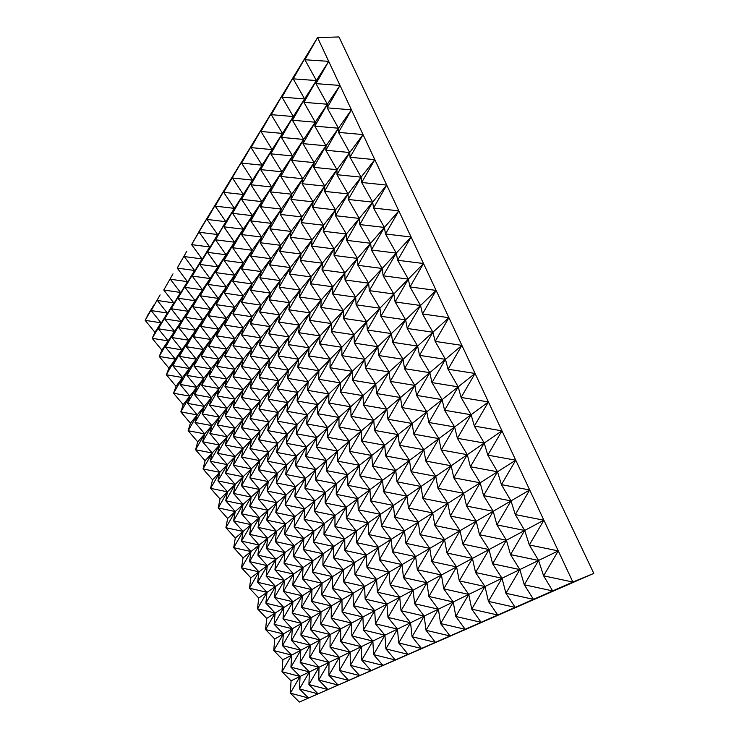 <?xml version="1.0" encoding="UTF-8"?>
<svg xmlns="http://www.w3.org/2000/svg" width="739" height="739" viewBox="0 0 739 739"><rect width="100%" height="100%" fill="white"/><g stroke="black" fill="none" stroke-linecap="round" stroke-linejoin="round"><path stroke-width="1.11" d="M328.707 61.346L339.995 85.428L315.969 83.636L328.707 61.346L304.921 59.748L317.567 37.587L328.707 61.346L316.384 80.551L304.921 59.748L305.567 57.189L317.567 37.587L338.979 36.95L593.814 573.39L572.873 582.046L543.599 575.829L558.268 550.888L572.873 582.046L552.68 590.914L543.599 575.829L538.583 560.458L524.293 584.771L552.68 590.914L533.466 599.338L524.293 584.771L519.85 569.566L505.929 593.278L533.466 599.338L515.175 607.366L505.929 593.278L502.012 578.24L488.433 601.389L515.175 607.366L497.735 615.014L488.433 601.389L484.996 586.517L471.75 609.121L497.735 615.014L481.098 622.312L471.75 609.121L468.757 594.415L455.824 616.492L481.098 622.312L465.2 629.295L455.824 616.492L453.238 601.962L440.601 623.55L465.2 629.295L449.996 635.965L440.601 623.55L438.393 609.185L426.033 630.302L449.996 635.965L435.437 642.348L426.033 630.302L424.177 616.095L412.085 636.759L435.437 642.348L421.489 648.472L412.085 636.759L410.542 622.728L398.718 642.958L421.489 648.472L408.113 654.338L398.718 642.958L397.471 629.083L385.897 648.897L408.113 654.338L395.273 659.973L385.897 648.897L384.927 635.189L373.592 654.597L395.273 659.973L382.941 665.386L373.592 654.597L372.862 641.055L361.759 660.084L382.941 665.386L371.08 670.587L361.759 660.084L361.269 646.69L350.378 665.349L371.08 670.587L359.671 675.594L350.378 665.349L350.11 652.121L339.432 670.421L359.671 675.594L348.688 680.407L339.432 670.421L339.358 657.341L328.892 675.307L348.688 680.407L338.102 685.053L328.892 675.307L329.003 662.384L318.731 680.019L338.102 685.053L327.904 689.533L318.731 680.019L319.017 667.243L308.93 684.563L327.904 689.533L318.056 693.847L308.93 684.563L309.373 671.927L299.471 688.942L318.056 693.847L308.551 698.022L299.471 688.942L300.071 676.453L290.335 693.173L308.551 698.022L299.369 702.05L593.814 573.39M543.876 520.201L558.268 550.888L529.327 544.976L543.876 520.201L515.277 514.584L529.697 489.966L543.876 520.201L524.69 530.463L510.52 554.61L506.427 540.227L492.617 563.792L489.033 549.53L475.556 572.531L472.433 558.407L459.288 580.872L456.591 566.887L443.742 588.844L441.442 574.988L428.888 596.456L426.939 582.748L414.671 603.745L413.055 590.175L401.046 610.728L399.734 597.297L387.993 617.416L386.968 604.132L375.467 623.845L374.701 610.691L363.431 630.007L362.904 617L351.866 635.937L351.561 623.069L340.744 641.637L340.651 628.907L330.037 647.124L330.13 634.533L319.728 652.417L319.996 639.956L309.78 657.507L310.223 645.184L300.191 662.421L300.782 650.228L290.935 667.169L291.674 655.105L282.002 671.751L291.074 680.822L290.335 693.173L299.369 702.05M515.73 460.185L529.697 489.966L501.43 484.645L515.73 460.185L487.786 455.15L501.975 430.846L515.73 460.185L497.513 471.768L483.574 495.61L480.165 482.789L466.568 506.067L463.612 493.301L450.347 516.025L447.825 503.333L434.865 525.54L432.731 512.921L420.075 534.63L418.292 522.094L405.923 543.322L404.473 530.879L392.372 551.645L391.227 539.294L379.384 559.626L378.516 547.368L366.932 567.284L366.322 555.118L354.969 574.628L354.6 562.564L343.478 581.685L343.33 569.723L332.43 588.475L332.485 576.614L321.798 595.006L322.047 583.256L311.562 601.297L311.978 589.648L301.697 607.356L302.279 595.81L292.182 613.204L292.912 601.758L283 618.848L283.868 607.504L274.132 624.289L275.139 613.056L265.569 629.554L274.742 639.013L273.744 650.542L282.871 659.816L282.002 671.751L300.071 676.453L290.935 667.169L309.373 671.927L300.191 662.421L319.017 667.243L309.78 657.507L329.003 662.384L319.728 652.417L339.358 657.341L330.037 647.124L350.11 652.121L340.744 641.637L361.269 646.69L351.866 635.937L372.862 641.055L363.431 630.007L384.927 635.189L375.467 623.845L397.471 629.083L387.993 617.416L410.542 622.728L401.046 610.728L424.177 616.095L414.671 603.745L438.393 609.185L428.888 596.456L453.238 601.962L443.742 588.844L468.757 594.415L459.288 580.872L484.996 586.517L475.556 572.531L502.012 578.24L492.617 563.792L519.85 569.566L510.52 554.61L538.583 560.458L529.327 544.976L524.69 530.463L515.277 514.584L511 500.894L496.95 524.902L493.199 511.305L479.5 534.722L476.239 521.217L462.863 544.08L460.046 530.685L446.993 553.021L444.582 539.729L431.825 561.557L429.793 548.375L417.332 569.714L415.632 556.652L403.448 577.529L402.071 564.578L390.155 585.02L389.065 572.18L377.398 592.198L376.576 579.478L365.158 599.089L364.586 586.489L353.399 605.703L353.057 593.223L342.092 612.068L341.972 599.708L331.22 618.192L331.294 605.952L320.744 624.086L321.003 611.966L310.657 629.767L311.091 617.767L300.93 635.235L301.521 623.356L291.554 640.519L292.284 628.76L282.492 645.618L283.36 633.97L273.744 650.542L291.674 655.105L282.492 645.618L300.782 650.228L291.554 640.519L310.223 645.184L300.93 635.235L319.996 639.956L310.657 629.767L330.13 634.533L320.744 624.086L340.651 628.907L331.22 618.192L351.561 623.069L342.092 612.068L362.904 617L353.399 605.703L374.701 610.691L365.158 599.089L386.968 604.132L377.398 592.198L399.734 597.297L390.155 585.02L413.055 590.175L403.448 577.529L426.939 582.748L417.332 569.714L441.442 574.988L431.825 561.557L456.591 566.887L446.993 553.021L472.433 558.407L462.863 544.08L489.033 549.53L479.5 534.722L506.427 540.227L496.95 524.902L524.69 530.463L282.871 659.816M488.424 401.942L501.975 430.846L474.346 426.08L488.424 401.942L461.099 397.443L475.057 373.454L488.424 401.942L471.112 414.745L457.395 438.301L454.624 426.957L441.238 449.949L438.892 438.606L425.821 461.062L423.863 449.737L411.096 471.676L409.489 460.369L397.019 481.828L395.734 470.558L383.541 491.546L382.562 480.313L370.627 500.857L369.925 489.661L358.249 509.781L357.805 498.64L346.369 518.344L346.157 507.259L334.961 526.574L334.97 515.554L323.987 534.482L324.199 523.526L313.438 542.084L313.835 531.202L303.276 549.41L303.84 538.592L293.485 556.467L294.214 545.724L284.053 563.275L284.931 552.596L274.945 569.834L275.961 559.238L266.16 576.171L267.306 565.649L257.671 582.286L258.936 571.838L249.468 588.198L258.733 598.027L257.477 608.779L266.696 618.414L265.569 629.554L283.36 633.97L274.132 624.289L292.284 628.76L283 618.848L301.521 623.356L292.182 613.204L311.091 617.767L301.697 607.356L321.003 611.966L311.562 601.297L331.294 605.952L321.798 595.006L341.972 599.708L332.43 588.475L353.057 593.223L343.478 581.685L364.586 586.489L354.969 574.628L376.576 579.478L366.932 567.284L389.065 572.18L379.384 559.626L402.071 564.578L392.372 551.645L415.632 556.652L405.923 543.322L429.793 548.375L420.075 534.63L444.582 539.729L434.865 525.54L460.046 530.685L450.347 516.025L476.239 521.217L466.568 506.067L493.199 511.305L483.574 495.61L511 500.894L501.43 484.645L497.513 471.768L487.786 455.15L484.221 443.049L470.392 466.752L467.307 454.679L453.811 477.81L451.169 465.764L438.005 488.359L435.761 476.359L422.902 498.428L421.036 486.474L408.473 508.053L406.94 496.165L394.663 517.272L393.444 505.439L381.435 526.094L380.511 514.326L368.752 534.546L368.096 522.861L356.586 542.666L356.18 531.045L344.901 550.453L344.725 538.925L333.677 557.945L333.705 546.49L322.878 565.15L323.109 553.779L312.486 572.078L312.893 560.799L302.473 578.757L303.045 567.561L292.829 585.196L293.559 574.092L283.517 591.403L284.395 580.383L274.538 597.398L275.545 586.47L265.864 603.181L266.991 592.345L257.477 608.779L275.139 613.056L265.864 603.181L283.868 607.504L274.538 597.398L292.912 601.758L283.517 591.403L302.279 595.81L292.829 585.196L311.978 589.648L302.473 578.757L322.047 583.256L312.486 572.078L332.485 576.614L322.878 565.15L343.33 569.723L333.677 557.945L354.6 562.564L344.901 550.453L366.322 555.118L356.586 542.666L378.516 547.368L368.752 534.546L391.227 539.294L381.435 526.094L404.473 530.879L394.663 517.272L418.292 522.094L408.473 508.053L432.731 512.921L422.902 498.428L447.825 503.333L438.005 488.359L463.612 493.301L453.811 477.81L480.165 482.789L470.392 466.752L497.513 471.768L266.696 618.414M461.893 345.372L475.057 373.454L448.046 369.214L461.893 345.372L435.179 341.39L448.915 317.696L461.893 345.372L445.46 359.348L431.955 382.608L429.793 372.668L416.611 395.383L414.838 385.388L401.961 407.577L400.538 397.545L387.957 419.235L386.857 409.175L374.553 430.394L373.758 420.315L361.722 441.072L361.195 430.994L349.427 451.317L349.15 441.238L337.631 461.136L337.584 451.067L326.296 470.567L326.472 460.517L315.414 479.629L315.784 469.607L304.939 488.35L305.493 478.355L294.861 496.737L295.582 486.779L285.152 504.82L286.039 494.899L275.804 512.607L276.829 502.723L266.779 520.117L267.943 510.279L258.077 527.369L259.361 517.577L249.662 534.362L251.066 524.635L241.542 541.124L243.048 531.443L233.69 547.664L243.029 557.843L241.542 567.829L250.844 577.833L249.468 588.198L266.991 592.345L257.671 582.286L275.545 586.47L266.16 576.171L284.395 580.383L274.945 569.834L293.559 574.092L284.053 563.275L303.045 567.561L293.485 556.467L312.893 560.799L303.276 549.41L323.109 553.779L313.438 542.084L333.705 546.49L323.987 534.482L344.725 538.925L334.961 526.574L356.18 531.045L346.369 518.344L368.096 522.861L358.249 509.781L380.511 514.326L370.627 500.857L393.444 505.439L383.541 491.546L406.94 496.165L397.019 481.828L421.036 486.474L411.096 471.676L435.761 476.359L425.821 461.062L451.169 465.764L441.238 449.949L467.307 454.679L457.395 438.301L484.221 443.049L474.346 426.08L471.112 414.745L461.099 397.443L458.198 386.848L444.582 410.256L442.125 399.623L428.842 422.477L426.782 411.817L413.812 434.144L412.122 423.465L399.448 445.284L398.099 434.606L385.712 455.945L384.677 445.275L372.567 466.152L371.809 455.501L359.967 475.934L359.477 465.302L347.875 485.311L347.635 474.715L336.273 494.317L336.254 483.759L325.123 502.963L325.317 492.451L314.408 511.286L314.796 500.811L304.099 519.286L304.653 508.866L294.168 526.99L294.889 516.626L284.598 534.417L285.476 524.108L275.37 541.576L276.386 531.332L266.465 548.486L267.62 538.297L257.874 555.155L259.14 545.031L249.57 561.603L250.955 551.543L241.542 567.829L258.936 571.838L249.57 561.603L267.306 565.649L257.874 555.155L275.961 559.238L266.465 548.486L284.931 552.596L275.37 541.576L294.214 545.724L284.598 534.417L303.84 538.592L294.168 526.99L313.835 531.202L304.099 519.286L324.199 523.526L314.408 511.286L334.97 515.554L325.123 502.963L346.157 507.259L336.273 494.317L357.805 498.64L347.875 485.311L369.925 489.661L359.967 475.934L382.562 480.313L372.567 466.152L395.734 470.558L385.712 455.945L409.489 460.369L399.448 445.284L423.863 449.737L413.812 434.144L438.892 438.606L428.842 422.477L454.624 426.957L444.582 410.256L471.112 414.745L250.844 577.833M436.121 290.418L448.915 317.696L422.496 313.964L436.121 290.418L409.988 286.926L423.512 263.527L436.121 290.418L420.528 305.484L407.226 328.458L405.637 319.848L392.649 342.296L391.411 333.585L378.728 355.514L377.814 346.711L365.417 368.161L364.798 359.283L352.669 380.262L352.318 371.329L340.457 391.864L340.356 382.876L328.744 402.986L328.873 393.961L317.493 413.655L317.835 404.612L306.694 423.909L307.23 414.847L296.311 433.775L297.032 424.703L286.316 443.261L287.203 434.181L276.7 452.397L277.735 443.326L267.435 461.191L268.608 452.139L258.493 469.681L259.805 460.637L249.874 477.865L251.306 468.84L241.542 485.772L243.094 476.766L233.506 493.403L235.15 484.433L225.737 500.783L227.473 491.841L218.217 507.924L227.64 518.436L225.912 527.701L235.298 538.038L233.69 547.664L250.955 551.543L241.542 541.124L259.14 545.031L249.662 534.362L267.62 538.297L258.077 527.369L276.386 531.332L266.779 520.117L285.476 524.108L275.804 512.607L294.889 516.626L285.152 504.82L304.653 508.866L294.861 496.737L314.796 500.811L304.939 488.35L325.317 492.451L315.414 479.629L336.254 483.759L326.296 470.567L347.635 474.715L337.631 461.136L359.477 465.302L349.427 451.317L371.809 455.501L361.722 441.072L384.677 445.275L374.553 430.394L398.099 434.606L387.957 419.235L412.122 423.465L401.961 407.577L426.782 411.817L416.611 395.383L442.125 399.623L431.955 382.608L458.198 386.848L448.046 369.214L445.46 359.348L435.179 341.39L432.906 332.227L419.503 355.348L417.637 346.083L404.547 368.659L403.051 359.311L390.266 381.379L389.102 371.966L376.613 393.536L375.754 384.068L363.542 405.166L362.969 395.67L351.025 416.316L350.711 406.783L339.016 427.003L338.952 417.452L327.506 437.257L327.654 427.705L316.44 447.104L316.791 437.553L305.807 456.573L306.352 447.03L295.582 465.681L296.293 456.148L285.734 474.447L286.612 464.933L276.247 482.89L277.273 473.403L267.102 491.029L268.266 481.569L258.281 498.88L259.574 489.458L249.764 506.464L251.186 497.07L241.542 513.781L243.066 504.432L233.598 520.856L235.224 511.545L225.912 527.701L243.048 531.443L233.598 520.856L251.066 524.635L241.542 513.781L259.361 517.577L249.764 506.464L267.943 510.279L258.281 498.88L276.829 502.723L267.102 491.029L286.039 494.899L276.247 482.89L295.582 486.779L285.734 474.447L305.493 478.355L295.582 465.681L315.784 469.607L305.807 456.573L326.472 460.517L316.44 447.104L337.584 451.067L327.506 437.257L349.15 441.238L339.016 427.003L361.195 430.994L351.025 416.316L373.758 420.315L363.542 405.166L386.857 409.175L376.613 393.536L400.538 397.545L390.266 381.379L414.838 385.388L404.547 368.659L429.793 372.668L419.503 355.348L445.46 359.348L235.298 538.038M411.078 237.016L423.512 263.527L397.656 260.267L411.078 237.016L385.499 233.977L398.82 210.864L411.078 237.016L396.27 253.098L383.171 275.804L382.128 268.451L369.334 290.639L368.613 283.139L356.106 304.819L355.681 297.189L343.45 318.389L343.284 310.639L331.331 331.395L331.405 323.543L319.701 343.857L320.015 335.922L308.551 355.819L309.068 347.81L297.845 367.301L298.547 359.228L287.545 378.34L288.432 370.221L277.652 388.954L278.695 380.797L268.118 399.171L269.31 390.986L258.936 409.018L260.276 400.806L250.087 418.505L251.546 410.274L241.551 427.659L243.131 419.419L233.312 436.49L235.002 428.25L225.358 445.026L227.15 436.777L217.672 453.275L219.557 445.026L210.236 461.238L212.204 453.007L203.04 468.951L212.536 479.777L210.587 488.34L220.046 499.01L218.217 507.924L235.224 511.545L225.737 500.783L243.066 504.432L233.506 493.403L251.186 497.07L241.542 485.772L259.574 489.458L249.874 477.865L268.266 481.569L258.493 469.681L277.273 473.403L267.435 461.191L286.612 464.933L276.7 452.397L296.293 456.148L286.316 443.261L306.352 447.03L296.311 433.775L316.791 437.553L306.694 423.909L327.654 427.705L317.493 413.655L338.952 417.452L328.744 402.986L350.711 406.783L340.457 391.864L362.969 395.67L352.669 380.262L375.754 384.068L365.417 368.161L389.102 371.966L378.728 355.514L403.051 359.311L392.649 342.296L417.637 346.083L407.226 328.458L432.906 332.227L422.496 313.964L420.528 305.484L409.988 286.926L408.316 279.111L395.116 301.946L393.804 293.983L380.918 316.292L379.938 308.191L367.348 330L366.673 321.788L354.36 343.118L353.972 334.804L341.926 355.671L341.797 347.284L330.019 367.708L330.121 359.256L318.583 379.255L318.906 370.747L307.609 390.34L308.135 381.786L297.069 400.991L297.78 392.409L286.926 411.235L287.813 402.626L277.171 421.091L278.206 412.464L267.767 430.588L268.959 421.951L258.715 439.733L260.036 431.096L249.976 448.555L251.426 439.917L241.551 457.072L243.113 448.444L233.413 465.293L235.076 456.674L225.543 473.237L227.316 464.628L217.95 480.913L219.806 472.332L210.587 488.34L227.473 491.841L217.95 480.913L235.15 484.433L225.543 473.237L243.094 476.766L233.413 465.293L251.306 468.84L241.551 457.072L259.805 460.637L249.976 448.555L268.608 452.139L258.715 439.733L277.735 443.326L267.767 430.588L287.203 434.181L277.171 421.091L297.032 424.703L286.926 411.235L307.23 414.847L297.069 400.991L317.835 404.612L307.609 390.34L328.873 393.961L318.583 379.255L340.356 382.876L330.019 367.708L352.318 371.329L341.926 355.671L364.798 359.283L354.36 343.118L377.814 346.711L367.348 330L391.411 333.585L380.918 316.292L405.637 319.848L395.116 301.946L420.528 305.484L220.046 499.01M386.728 185.083L398.82 210.864L373.509 208.056L386.728 185.083L361.685 182.487L374.802 159.652L386.728 185.083L372.678 202.126L359.773 224.564L359.246 218.421L346.637 240.341L346.397 233.995L334.074 255.435L334.102 248.914L322.047 269.883L322.315 263.204L310.519 283.739L311.008 276.922L299.461 297.023L300.154 290.085L288.847 309.77L289.725 302.731L278.649 322.028L279.702 314.888L268.839 333.806L270.058 326.592L259.398 345.141L260.765 337.862L250.318 356.059L251.814 348.716L241.561 366.581L243.177 359.191L233.108 376.733L234.845 369.288L224.961 386.515L226.808 379.042L217.1 395.975L219.04 388.474L209.497 405.101L211.52 397.582L202.144 413.932L204.26 406.395L195.041 422.468L197.23 414.921L188.159 430.735L197.719 441.867L195.567 449.746L205.091 460.73L203.04 468.951L219.806 472.332L210.236 461.238L227.316 464.628L217.672 453.275L235.076 456.674L225.358 445.026L243.113 448.444L233.312 436.49L251.426 439.917L241.551 427.659L260.036 431.096L250.087 418.505L268.959 421.951L258.936 409.018L278.206 412.464L268.118 399.171L287.813 402.626L277.652 388.954L297.78 392.409L287.545 378.34L308.135 381.786L297.845 367.301L318.906 370.747L308.551 355.819L330.121 359.256L319.701 343.857L341.797 347.284L331.331 331.395L353.972 334.804L343.45 318.389L366.673 321.788L356.106 304.819L379.938 308.191L369.334 290.639L393.804 293.983L383.171 275.804L408.316 279.111L397.656 260.267L396.27 253.098L385.499 233.977L384.391 227.436L371.394 250.013L370.608 243.27L357.907 265.319L357.436 258.41L345.021 279.97L344.817 272.894L332.679 293.983L332.735 286.778L320.855 307.415L321.151 300.089L309.521 320.292L310.029 312.865L298.639 332.652L299.341 325.132L288.192 344.531L289.069 336.938L278.141 355.949L279.194 348.281L268.469 366.923L269.68 359.209L259.167 377.5L260.516 369.74L250.198 387.689L251.676 379.883L241.551 397.508L243.159 389.675L233.21 406.986L234.928 399.125L225.164 416.131L226.984 408.261L217.386 424.962L219.298 417.082L209.867 433.507L211.871 425.618L202.597 441.756L204.685 433.867L195.567 449.746L212.204 453.007L202.597 441.756L219.557 445.026L209.867 433.507L227.15 436.777L217.386 424.962L235.002 428.25L225.164 416.131L243.131 419.419L233.21 406.986L251.546 410.274L241.551 397.508L260.276 400.806L250.198 387.689L269.31 390.986L259.167 377.5L278.695 380.797L268.469 366.923L288.432 370.221L278.141 355.949L298.547 359.228L288.192 344.531L309.068 347.81L298.639 332.652L320.015 335.922L309.521 320.292L331.405 323.543L320.855 307.415L343.284 310.639L332.679 293.983L355.681 297.189L345.021 279.97L368.613 283.139L357.907 265.319L382.128 268.451L371.394 250.013L396.27 253.098L205.091 460.73M363.043 134.572L374.802 159.652L350.027 157.268L363.043 134.572L338.517 132.392L351.441 109.834L363.043 134.572L349.704 152.52L336.993 174.7L336.956 169.684L324.532 191.364L324.754 186.117L312.597 207.308L313.068 201.849L301.17 222.596L301.854 216.943L290.215 237.247L291.101 231.418L279.702 251.306L280.765 245.33L269.606 264.811L270.834 258.696L259.897 277.79L261.283 271.555L250.558 290.279L252.082 283.933L241.561 302.306L243.223 295.859L232.896 313.89L234.688 307.359L224.545 325.058L226.448 318.454L216.49 335.829L218.495 329.16L208.721 346.231L210.809 339.497L201.211 356.272L203.382 349.492L193.951 365.981L196.204 359.154L186.93 375.366L189.258 368.502L180.14 384.446L182.533 377.555L173.563 393.24L183.189 404.658L180.824 411.891L190.422 423.17L188.159 430.735L204.685 433.867L195.041 422.468L211.871 425.618L202.144 413.932L219.298 417.082L209.497 405.101L226.984 408.261L217.1 395.975L234.928 399.125L224.961 386.515L243.159 389.675L233.108 376.733L251.676 379.883L241.561 366.581L260.516 369.74L250.318 356.059L269.68 359.209L259.398 345.141L279.194 348.281L268.839 333.806L289.069 336.938L278.649 322.028L299.341 325.132L288.847 309.77L310.029 312.865L299.461 297.023L321.151 300.089L310.519 283.739L332.735 286.778L322.047 269.883L344.817 272.894L334.074 255.435L357.436 258.41L346.637 240.341L370.608 243.27L359.773 224.564L384.391 227.436L373.509 208.056L372.678 202.126L361.685 182.487L361.112 177.157L348.3 199.465L348.032 193.895L335.506 215.696L335.506 209.904L323.266 231.215L323.516 225.238L311.544 246.087L312.024 239.935L300.302 260.35L300.995 254.031L289.522 274.021L290.399 267.573L279.166 287.157L280.229 280.589L269.218 299.785L270.437 293.097L259.648 311.923L261.015 305.142L250.429 323.608L251.944 316.745L241.561 334.859L243.205 327.931L233.007 345.704L234.771 338.711L224.758 356.17L226.624 349.122L216.795 366.267L218.762 359.172L209.109 376.022L211.169 368.881L201.682 385.444L203.825 378.276L194.496 394.552L196.722 387.356L187.549 403.365L189.849 396.15L180.824 411.891L197.23 414.921L187.549 403.365L204.26 406.395L194.496 394.552L211.52 397.582L201.682 385.444L219.04 388.474L209.109 376.022L226.808 379.042L216.795 366.267L234.845 369.288L224.758 356.17L243.177 359.191L233.007 345.704L251.814 348.716L241.561 334.859L260.765 337.862L250.429 323.608L270.058 326.592L259.648 311.923L279.702 314.888L269.218 299.785L289.725 302.731L279.166 287.157L300.154 290.085L289.522 274.021L311.008 276.922L300.302 260.35L322.315 263.204L311.544 246.087L334.102 248.914L323.266 231.215L346.397 233.995L335.506 215.696L359.246 218.421L348.3 199.465L372.678 202.126L190.422 423.17M339.995 85.428L351.441 109.834L327.174 107.848L339.995 85.428L327.349 104.227L314.814 126.138L315.248 122.212L302.99 143.643L303.655 139.44L291.674 160.4L292.552 155.947L280.82 176.464L281.892 171.79L270.409 191.881L271.656 186.995L260.414 206.68L261.828 201.608L250.807 220.896L252.378 215.668L241.57 234.568L243.279 229.192L232.674 247.731L234.512 242.216L224.111 260.414L226.069 254.77L215.862 272.626L217.922 266.871L207.899 284.413L210.061 278.557L200.223 295.776L202.468 289.845L192.805 306.759L195.133 300.745L185.637 317.364L188.048 311.276L178.709 327.626L181.184 321.474L172.011 337.547L174.552 331.34L165.518 347.145L168.123 340.891L159.236 356.447L168.926 368.151L166.367 374.756L176.021 386.321L173.563 393.24L189.849 396.15L180.14 384.446L196.722 387.356L186.93 375.366L203.825 378.276L193.951 365.981L211.169 368.881L201.211 356.272L218.762 359.172L208.721 346.231L226.624 349.122L216.49 335.829L234.771 338.711L224.545 325.058L243.205 327.931L232.896 313.89L251.944 316.745L241.561 302.306L261.015 305.142L250.558 290.279L270.437 293.097L259.897 277.79L280.229 280.589L269.606 264.811L290.399 267.573L279.702 251.306L300.995 254.031L290.215 237.247L312.024 239.935L301.17 222.596L323.516 225.238L312.597 207.308L335.506 209.904L324.532 191.364L348.032 193.895L336.993 174.7L361.112 177.157L350.027 157.268L349.704 152.52L338.517 132.392L338.453 128.216L325.825 150.257L326.028 145.795L313.687 167.347L314.14 162.626L302.066 183.706L302.741 178.755L290.935 199.382L291.813 194.228L280.257 214.421L281.319 209.072L270.003 228.859L271.241 223.344L260.146 242.725L261.551 237.053L250.678 256.063L252.23 250.253L241.561 268.885L243.251 262.964L232.794 281.245L234.596 275.204L224.333 293.143L226.254 287.009L216.185 304.625L218.208 298.399L208.315 315.701L210.439 309.401L200.722 326.389L202.929 320.024L193.387 336.716L195.678 330.287L186.293 346.702L188.657 340.217L179.429 356.364L181.868 349.833L172.797 365.703L175.3 359.136L166.367 374.756L182.533 377.555L172.797 365.703L189.258 368.502L179.429 356.364L196.204 359.154L186.293 346.702L203.382 349.492L193.387 336.716L210.809 339.497L200.722 326.389L218.495 329.16L208.315 315.701L226.448 318.454L216.185 304.625L234.688 307.359L224.333 293.143L243.223 295.859L232.794 281.245L252.082 283.933L241.561 268.885L261.283 271.555L250.678 256.063L270.834 258.696L260.146 242.725L280.765 245.33L270.003 228.859L291.101 231.418L280.257 214.421L301.854 216.943L290.935 199.382L313.068 201.849L302.066 183.706L324.754 186.117L313.687 167.347L336.956 169.684L325.825 150.257L349.704 152.52L176.021 386.321M294.085 75.951L305.567 57.189L293.217 78.851L294.085 75.951L282.002 97.142L283.083 93.927L294.085 75.951M272.534 111.173L283.083 93.927L271.259 114.665L272.534 111.173L260.959 131.468L262.41 127.718L272.534 111.173M252.683 143.615L262.41 127.718L251.075 147.597L252.683 143.615L241.57 163.097L243.325 158.903L252.683 143.615M234.328 173.6L243.325 158.903L223.658 192.325L225.663 187.761L234.328 173.6M217.321 201.405L225.663 187.761L215.197 206.126L217.321 201.405L207.049 219.428L209.276 214.55L217.321 201.405M201.507 227.242L209.276 214.55L191.604 244.618L201.507 227.242M186.773 251.325L177.212 268.091L186.773 251.325M173.009 273.818L163.772 290.021L173.009 273.818M160.114 294.879L151.181 310.565L160.114 294.879M148.022 314.648L153.98 304.921L145.186 320.347L148.022 314.648M154.931 332.319L161.019 322.823L145.186 320.347L154.931 332.319L152.179 338.314L161.896 350.147L159.236 356.447L175.3 359.136L165.518 347.145L181.868 349.833L172.011 337.547L188.657 340.217L178.709 327.626L195.678 330.287L185.637 317.364L202.929 320.024L192.805 306.759L210.439 309.401L200.223 295.776L218.208 298.399L207.899 284.413L226.254 287.009L215.862 272.626L234.596 275.204L224.111 260.414L243.251 262.964L232.674 247.731L252.23 250.253L241.57 234.568L261.551 237.053L250.807 220.896L271.241 223.344L260.414 206.68L281.319 209.072L270.409 191.881L291.813 194.228L280.82 176.464L302.741 178.755L291.674 160.4L314.14 162.626L302.99 143.643L326.028 145.795L314.814 126.138L338.453 128.216L327.174 107.848L327.349 104.227L315.969 83.636L316.384 80.551L303.941 102.342L304.597 98.934L293.217 78.851L316.384 80.551L304.597 98.934L292.432 120.245L293.309 116.54L282.002 97.142L304.597 98.934L293.309 116.54L281.402 137.389L282.483 133.426L271.259 114.665L293.309 116.54L282.483 133.426L270.825 153.832L272.091 149.62L260.959 131.468L282.483 133.426L272.091 149.62L260.682 169.61L262.114 165.176L251.075 147.597L272.091 149.62L262.114 165.176L250.937 184.759L252.526 180.131L241.57 163.097L262.114 165.176L252.526 180.131L241.57 199.318L243.297 194.514L232.443 177.988L252.526 180.131L243.297 194.514L232.563 213.331L234.42 208.361L223.658 192.325L243.297 194.514L234.42 208.361L223.889 226.818L225.866 221.7L215.197 206.126L234.42 208.361L225.866 221.7L215.529 239.806L217.626 234.549L207.049 219.428L225.866 221.7L207.483 252.332L209.673 246.955L199.188 232.249L217.626 234.549L199.715 264.405L201.996 258.927L191.604 244.618L209.673 246.955L192.214 276.063L194.579 270.483L184.288 256.553L201.996 258.927L184.972 287.323L187.42 281.651L177.212 268.091L194.579 270.483L177.97 298.205L180.492 292.459L170.376 279.24L187.42 281.651L171.208 308.736L173.785 302.907L163.772 290.021L180.492 292.459L164.658 318.915L167.3 313.022L157.37 300.459L173.785 302.907L158.322 328.772L161.019 322.823L151.181 310.565L167.3 313.022L152.179 338.314L168.123 340.891L158.322 328.772L174.552 331.34L164.658 318.915L181.184 321.474L171.208 308.736L188.048 311.276L177.97 298.205L195.133 300.745L184.972 287.323L202.468 289.845L192.214 276.063L210.061 278.557L199.715 264.405L217.922 266.871L207.483 252.332L226.069 254.77L215.529 239.806L234.512 242.216L223.889 226.818L243.279 229.192L232.563 213.331L252.378 215.668L241.57 199.318L261.828 201.608L250.937 184.759L271.656 186.995L260.682 169.61L281.892 171.79L270.825 153.832L292.552 155.947L281.402 137.389L303.655 139.44L292.432 120.245L315.248 122.212L303.941 102.342L327.349 104.227L161.896 350.147M291.074 680.822L558.268 550.888M274.742 639.013L529.697 489.966M258.733 598.027L501.975 430.846M243.029 557.843L475.057 373.454M227.64 518.436L448.915 317.696M212.536 479.777L423.512 263.527M197.719 441.867L398.82 210.864M183.189 404.658L374.802 159.652M168.926 368.151L351.441 109.834"/></g></svg>
